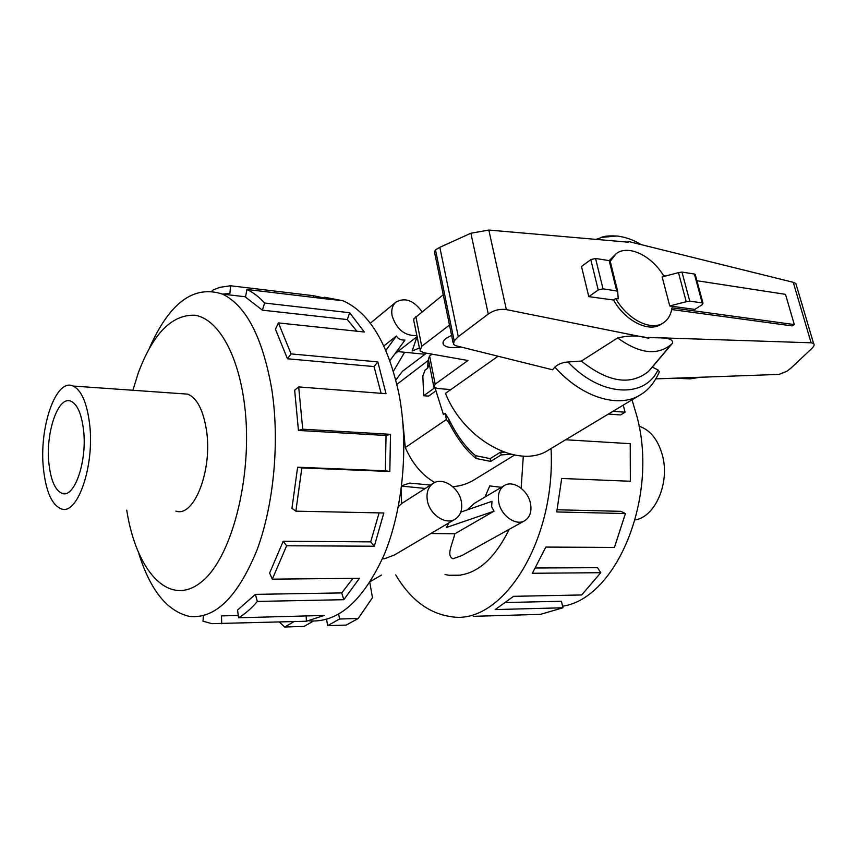<?xml version="1.0" encoding="UTF-8"?>
<svg xmlns="http://www.w3.org/2000/svg" width="857" height="857" viewBox="0 0 857 857"><rect width="100%" height="100%" fill="white"/><g stroke="black" fill="none" stroke-linecap="round" stroke-linejoin="round"><path stroke-width="1.29" d="M381.119 393.32L374.027 366.56L377.819 361.9L386.014 393.695L298.697 386.925L302.725 429.207L390.503 434.328L389.828 471.489L301.846 467.911L295.869 511.158L383.807 512.989L374.327 546.209L286.634 545.77L272.312 579.161L359.458 578.282L343.828 599.696L257.336 601.421C251.272 608.534 245.027 613.987 238.578 617.768L324.171 615.455L306.399 621.239L211.883 623.639L202.98 621.229L203.409 616.022M211.936 291.101L213.232 289.891L219.831 287.352L230.544 285.767L313.587 295.719L330.888 299.468L246.902 289.462C253.072 292.333 258.985 296.865 264.631 303.046L349.667 312.73L364.3 332.002L278.407 322.918L275.44 329.217L287.449 358.783L374.027 366.56M356.866 331.209L347.331 319.575L349.667 312.73M246.902 289.462L245.498 297.09L262.371 310.17L347.331 319.575M222.616 294.133L229.922 293.415L230.544 285.767M138.877 553.783C150.468 590.484 167.329 611.352 189.461 616.387C215.075 619.172 237.518 597.243 256.768 550.612C273.961 504.955 279.918 440.744 271.658 388.489C262.435 337.122 246.066 305.67 222.541 294.122C193.843 284.706 169.482 302.671 149.461 348.038M132.899 390.267L138.181 373.256C152.867 333.791 171.732 314.455 194.785 315.237C216.371 318.322 236.371 350.159 243.645 398.323C254.743 469.229 233.008 558.314 200.709 582.514C168.561 607.742 136.124 570.73 126.729 510.14M278.407 322.918L291.08 353.898L377.819 361.9M324.524 297.229L343.121 300.807C369.624 312.741 388.285 344.032 399.105 394.713C408.896 446.379 402.908 509.69 384.107 554.897C363.014 601.111 337.99 623.093 309.023 620.854M83.493 429.646C87.457 460.959 74.388 498.742 62.1 493.353C55.266 490.44 50.895 480.606 48.967 463.873C45.325 432.892 58.201 395.141 71.013 401.269C77.323 404.29 81.479 413.749 83.493 429.646M175.899 511.104C194.036 517.821 212.793 469.936 206.441 430.107C203.238 410.085 197.024 398.098 187.79 394.145L181.234 393.684M43.514 469.282C46.053 491.779 51.945 504.966 61.168 508.844C77.462 515.86 94.923 465.437 89.567 423.615C86.868 402.619 81.361 390.085 73.059 386.036C55.855 377.691 38.726 428.05 43.514 469.282M612.991 411.285L625.096 412.228L620.522 414.949L608.427 414.038M473.289 616.333L540.521 614.351L562.931 607.784L495.196 609.573L513.568 596.322L581.678 594.962L600.789 572.701L532.368 573.269L545.834 547.077L614.437 547.43L625.428 513.547L620.811 511.329L557.211 509.776M600.789 572.701L597.425 567.666L535.561 568.009M562.931 607.784L561.431 601.25L506.273 602.514M632.005 399.855L636.88 416.191C658.915 497.189 616.472 598.582 562.567 606.199M625.428 513.547L556.739 511.95L561.689 478.474L630.356 481.259L630.227 443.68L565.641 439.759M395.73 574.94C410.439 599.611 428.886 613.516 451.071 616.644C501.441 625.889 556.043 542.17 551.04 448.532M639.065 426.197C650.281 429.968 658.08 439.705 662.45 455.41C670.013 482.887 655.262 516.9 635.187 519.899M461.109 347.031C452.442 348.37 446.636 347.653 443.69 344.868C442.233 342.95 443.069 340.765 446.186 338.311L451.575 335.323M429.368 364.332L427.579 368.285L425.061 370.149L422.844 375.977L423.679 395.741L434.724 387.814M425.018 354.262L397.777 351.584M395.848 379.972L402.469 371.274L426.454 353.18M383.872 345.928L396.363 336.04C398.13 338.922 401.001 340.261 404.997 340.079L389.924 360.593M421.976 311.637C413.631 300.336 404.954 297.154 395.966 302.103C392.388 305.253 391.092 309.805 392.088 315.751C396.662 329.602 404.954 336.18 416.973 335.494M467.065 509.947L474.424 503.316L504.387 485.523C499.31 488.94 497.446 494.618 498.795 502.545C501.163 515.807 516 526.166 524.645 520.756C529.98 517.317 531.929 511.533 530.472 503.402C527.998 490.129 513.086 479.813 504.387 485.523M460.766 512.132L491.993 501.324L491.629 506.712L494.028 511.168L454.842 533.793L430.857 533.515M433.267 483.305C428.104 486.947 426.143 492.711 427.364 500.595C429.603 514.618 445.811 525.373 455.142 519.192C460.595 515.518 462.662 509.626 461.323 501.516C458.977 487.472 442.64 476.76 433.267 483.305L401.622 503.562L401.14 489.69M398.344 506.68L401.622 503.562M434.735 482.512C422.255 475.346 412.442 463.691 405.297 447.558L446.39 419.512L445.158 413.374L448.693 418.934C456.62 435.185 465.565 447.418 475.517 455.624L490.161 458.634L500.584 452.132L504.055 452.175M500.584 452.132L501.174 454.917L490.74 461.398L476.106 458.506C466.562 450.868 457.777 439.427 449.743 424.183L446.39 419.512M511.029 454.306L501.174 454.917M490.161 458.634L490.74 461.398M475.517 455.624L476.106 458.506M369.828 582.514L372.463 597.672L358.215 618.486L339.511 619.022L338.708 614.169M381.494 575.058L370.556 581.389M339.511 619.022L327.62 625.664L346.228 625.074L358.215 618.486M327.62 625.664L326.603 619.365M294.047 621.604L284.738 627.024L304.074 626.413L313.298 621.154M284.738 627.024L279.339 622.043M401.633 485.78L409.71 483.08L430.493 485.062M401.59 486.123L425.468 488.469M448.854 522.899L446.433 527.484L494.028 511.168M455.142 519.192L394.595 554.897L384.257 558.85L382.554 558.528M485.008 497.028L489.743 485.919L501.388 487.312M524.645 520.756L461.944 555.529L452.957 558.785C446.079 555.529 452.164 544.988 454.842 533.793M396.92 384.354L428.543 360.186M427.579 368.285L428.061 361.108M405.297 447.558L402.372 417.295M435.077 387.975L443.412 414.574L445.158 413.374M423.679 395.741L428.564 396.127L435.731 391.006M449.743 424.183L448.693 418.934M514.521 455.067L474.521 479.631C467.386 483.98 460.091 486.294 452.635 486.572M417.67 339.093L415.913 339.8M396.363 336.04L385.886 350.395M416.963 336.705L412.153 350.974L419.427 348.028M702.269 304.663L694.834 309.409L669.756 305.96L662.15 276.907L678.476 272.633L686.221 301.707L689.746 301.128L702.194 302.896L703.008 303.207L702.269 304.663M695.348 274.904L694.384 274.026L681.979 272.076L678.476 272.633M498.067 356.223L445.469 393.363C464.344 440.809 519.503 469.732 548.662 449.968L640.061 395.013C618.604 408.703 581.421 397.327 554.897 367.085L552.551 369.785L455.731 345.692L453.417 344.332L454.189 340.872L458.291 336.683L488.276 314.037C493.9 310.18 499.931 308.702 506.348 309.602L648.878 338.258L648.62 337.433L811.097 342.789L813.593 343.507C814.718 344.6 814.107 346.271 811.772 348.52L791.043 368.039L786.812 371.306L779.099 374.402L655.873 378.869M610.302 261.653L609.166 260.614L595.551 258.471L590.805 259.65L581.485 266.452L588.791 296.629L598.229 289.998L603.017 288.82L617.661 291.144L618.229 298.868L615.712 298.515L613.537 300.014C625.203 321.043 649.028 332.87 661.176 324.235L663.393 322.81C668.128 319.64 670.988 314.648 671.963 307.834L794.321 324.578L785.483 294.347L696.923 280.721M665.846 275.943L663.5 275.579C651.47 255.493 628.202 244.384 616.215 253.629L609.188 260.614L616.686 290.759M671.674 309.527L792.072 325.896L794.321 324.578M613.537 300.014L588.791 296.629M796.324 285.135L795.853 283.506L793.25 282.307L628.202 241.417L628.438 242.199L488.833 230.062L470.879 233.233L439.823 247.309L435.495 249.858L434.467 251.862L453.096 342.746M628.374 242.199L628.202 241.417M669.756 305.96L686.221 301.707M658.412 374.006L659.376 371.756L657.983 369.913L652.284 367.139L672.595 343.111C673.473 336.426 657.683 338.311 648.631 337.476M554.897 367.085C558.111 364.075 562.481 362.372 567.998 361.975L581.346 361.086L617.64 337.937C629.702 335.205 640.072 335.344 648.738 338.376L648.878 338.258M439.823 247.309L458.291 336.683M581.346 361.086C608.17 382.372 630.548 385.821 648.47 371.445L652.284 367.139M616.879 235.996L601.325 237.4L596.933 239.467M617.64 337.937C639.408 353.695 657.276 355.859 671.267 344.45L672.595 343.111M450.825 389.581L437.595 388.5L433.878 387.171L435.185 384.15L467.986 360.497L424.033 352.752L419.994 350.899L421.719 346.292L449.475 325.092M700.233 377.262L690.121 378.869L674.513 378.194M443.251 294.722L413.974 318.654L413.738 320.368L419.598 348.906M432.067 354.166L429.603 356.019L428.339 359.147L433.642 385.971M616.215 253.629L610.205 261.289M615.712 298.515C627.399 319.575 651.245 331.434 663.393 322.81M445.062 574.511L448.972 575.272C472.785 577.736 492.861 562.428 509.197 529.326M521.142 488.233L523.306 456.085M417.263 336.972L416.673 337.572M404.654 352.259L393.427 371.21M625.096 412.228L623.221 405.136M221.717 623.735L221.481 615.894L238.278 615.455M257.336 601.421L255.386 594.362L237.55 610.066L238.578 617.768M255.386 594.362L341.739 592.915L352.934 578.357M286.634 545.77L283.196 541.249L269.612 573.076L272.312 579.161M283.196 541.249L370.685 541.87L379.094 512.893M301.846 467.911L297.615 467.215L291.948 508.33L295.869 511.158M297.615 467.215L385.382 470.804L386.036 435.485L390.503 434.328M298.697 386.925L294.658 390.235L298.45 430.439L386.036 435.485M306.185 615.937L306.399 621.239M341.739 592.915L343.828 599.696M370.685 541.87L374.327 546.209M298.45 430.439L302.725 429.207M385.382 470.804L389.828 471.489M287.449 358.783L291.08 353.898M262.371 310.17L264.631 303.046M313.448 297.4L313.587 295.719M488.833 230.062L506.348 309.602M793.25 282.307L811.097 342.789M598.229 289.998L590.805 259.65M603.017 288.82L595.551 258.471M694.384 274.026L702.194 302.896M681.979 272.076L689.746 301.128M435.495 249.858L454.189 340.872M470.879 233.233L488.276 314.037M567.998 361.975C600.275 396.63 644.55 398.955 657.983 369.913M415.849 316.501L421.719 346.292M429.603 356.019L435.185 384.15M222.541 294.122L245.563 296.79M330.502 299.307L343.121 300.807M65.807 493.45L62.1 493.353M394.895 353.823L417.177 336.544M370.31 323.218L395.966 302.103M617.661 291.144L610.141 261.021M695.198 274.358L703.008 303.207M795.853 283.506L813.593 343.507M659.376 371.756C654.566 382.683 648.128 390.428 640.061 395.013M641.154 244.631C634.019 240.142 626.231 237.303 617.779 236.093C609.648 235.6 604.164 236.039 601.325 237.4M598.947 238.396L596.033 239.382M671.267 344.45L648.47 371.445M443.123 342.072L443.69 344.868M460.68 575.165L448.972 575.272M187.79 394.145L73.059 386.036"/></g></svg>

